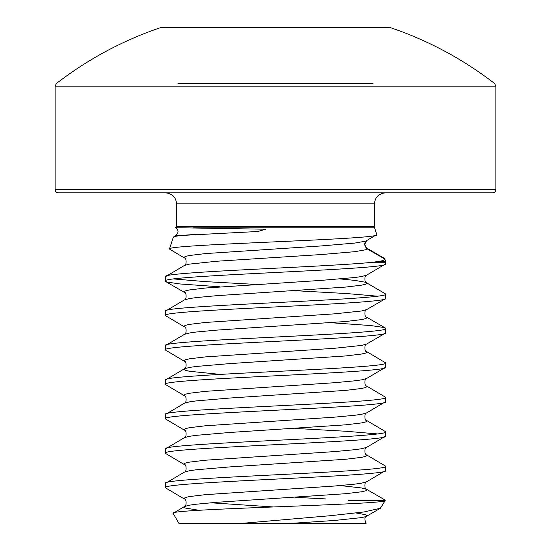 <?xml version="1.0" encoding="UTF-8"?>
<svg xmlns="http://www.w3.org/2000/svg" width="551" height="551" viewBox="0 0 551 551"><rect width="100%" height="100%" fill="white"/><g stroke="black" fill="none" stroke-linecap="round" stroke-linejoin="round"><path stroke-width="0.83" d="M176.582 203.87L176.582 226.757L374.418 226.757L374.418 203.87L176.582 203.87C175.989 197.237 172.318 193.566 165.562 192.85M176.582 226.757A3.306 3.306 0 0 1 176.416 227.79L181.086 227.79L176.416 227.79M374.418 226.757A3.306 3.306 0 0 0 374.584 227.79L376.801 234.574C384.116 239.513 163.874 244.334 169.453 249.052L173.338 237.185L175.59 235.766L257.93 231.496L265.561 229.216L181.086 227.79M173.338 237.185C173.999 236.048 183.29 235.036 201.218 234.154L175.59 235.766C178.813 232.811 178.82 230.029 175.597 227.405M169.453 249.052L184.427 257.985L183.938 257.42L185.329 256.463L189.461 255.506L205.358 253.591L321.281 245.939L354.796 243.074L365.671 241.159L376.801 234.574M366.573 240.766L364.576 244.506L367.062 248.811L384.832 259.073L383.73 257.985M372.786 262.255L380.004 261.222C383.455 260.506 385.066 259.79 384.832 259.073L385.535 261.222A3.306 3.306 0 0 1 385.7 262.255L372.786 262.255C326.516 267.097 158.881 271.946 165.3 276.795L184.427 265.465L189.461 264.115L216.646 261.25L321.281 254.548L354.796 251.683L365.671 249.768L367.062 248.811L365.272 246.614L364.672 244.802L364.845 242.943M365.864 523.347L240.808 523.45L330.559 515.688L364.156 511.934L380.39 508.256L385.197 500.556C386.217 504.675 165.107 508.924 173.124 513.339L184.427 506.527L183.938 507.092L185.329 508.05L198.952 510.274M240.808 523.45L178.958 523.45L173.124 513.339M348.26 500.556L385.197 500.556L385.087 500.046L366.573 489.309L367.062 489.873L365.671 490.831L361.539 491.788L345.642 493.703L216.646 502.312L196.204 504.22L189.461 505.177L184.427 506.527C186.651 507.202 186.651 498.373 184.427 499.048L183.938 498.483L185.329 497.525L189.461 496.568L205.358 494.653L334.354 486.044L354.796 484.136L361.539 483.179L366.573 481.829C364.349 481.154 364.349 489.984 366.573 489.309L361.539 487.959L340.243 485.569M165.3 276.795L165.3 281.093C158.481 275.355 392.519 269.618 385.7 263.874L366.573 275.204L361.539 276.554L354.796 277.511L321.281 280.376L205.358 288.028L189.461 289.943L185.329 290.9L183.938 291.858L184.427 292.423C186.651 291.748 186.651 300.577 184.427 299.902L165.3 311.232C158.481 305.488 392.519 299.751 385.7 294.014L385.7 298.311L385.294 298.787L366.573 309.641L361.539 310.991L334.354 313.856L205.358 322.466L189.461 324.381L185.329 325.338L183.938 326.295L184.427 326.86C186.651 326.185 186.651 335.015 184.427 334.34L165.3 345.67C158.481 339.926 392.519 334.188 385.7 328.451L385.7 332.749L385.294 333.224L366.573 344.079L361.539 345.429L334.354 348.294L205.358 356.903L189.461 358.818L185.329 359.775L183.938 360.733L184.427 361.298C186.651 360.623 186.651 369.452 184.427 368.777L183.938 369.342L185.329 370.3L189.461 371.257L220.042 374.384M385.7 263.874L385.7 262.255M385.7 470.499L385.7 466.201C392.519 471.938 158.481 477.676 165.3 483.42L165.3 487.718C158.481 481.98 392.519 476.243 385.7 470.499L366.573 481.829M385.7 436.061L385.7 431.764C392.519 437.501 158.481 443.238 165.3 448.982L165.3 453.28C158.481 447.543 392.519 441.806 385.7 436.061L366.573 447.391C364.349 446.716 364.349 455.546 366.573 454.871L367.062 455.436L365.671 456.393L361.539 457.351L345.642 459.265L229.719 466.917L196.204 469.783L189.461 470.74L184.427 472.09L165.3 483.42M385.7 401.624L385.7 397.326C392.519 403.063 158.481 408.801 165.3 414.545L165.3 418.843C158.481 413.105 392.519 407.368 385.7 401.624L366.573 412.954C364.349 412.279 364.349 421.109 366.573 420.434L367.062 420.998L365.671 421.956L361.539 422.913L345.642 424.828L229.719 432.48L196.204 435.345L189.461 436.302L184.427 437.652L165.3 448.982M385.7 367.186L385.7 362.889C392.519 368.626 158.481 374.363 165.3 380.107L165.3 384.405C158.481 378.668 392.519 372.931 385.7 367.186L366.573 378.516C364.349 377.841 364.349 386.671 366.573 385.996L367.062 386.561L365.671 387.518L361.539 388.476L345.642 390.39L229.719 398.042L196.204 400.908L189.461 401.865L184.427 403.215L165.3 414.545M366.573 344.079C364.349 343.404 364.349 352.234 366.573 351.559L367.062 352.123L365.671 353.081L361.539 354.038L345.642 355.953L229.719 363.605L196.204 366.47L189.461 367.427L184.427 368.777L165.3 380.107M385.7 332.749C392.519 338.493 158.481 344.23 165.3 349.968L165.3 345.67M385.7 298.311C392.519 304.056 158.481 309.793 165.3 315.53L165.3 311.232M165.3 487.718L184.427 499.048M295.012 497.305L325.379 498.903M165.3 453.28L184.427 464.61C186.651 463.935 186.651 472.765 184.427 472.09M366.573 454.871L385.7 466.201M165.3 418.843L184.427 430.173C186.651 429.498 186.651 438.327 184.427 437.652M295.012 428.43L346.338 431.281L377.311 433.912M366.573 420.434L385.7 431.764M165.3 384.405L184.427 395.735C186.651 395.06 186.651 403.89 184.427 403.215M366.573 385.996L385.7 397.326M165.3 349.968L184.427 361.298M366.573 351.559L385.7 362.889M165.3 315.53L184.427 326.86M330.958 322.728L370.933 325.579L384.026 327.494L385.7 328.451M165.3 281.093L166.974 282.05L180.067 283.965L220.042 286.816M295.012 290.68L346.338 293.531L377.311 296.162M173.689 278.944L204.662 281.575L255.988 284.426M340.243 278.944L354.796 280.376L365.671 282.291L385.7 294.014M492.594 192.85L58.406 192.85C56.381 192.636 55.279 191.534 55.1 189.544L495.9 189.544C495.721 191.534 494.619 192.636 492.594 192.85M373.027 83.538L177.973 83.538M55.1 86.149L495.9 86.149L494.619 83.538A358.15 358.15 0 0 0 390.714 27.729L160.286 27.729A358.15 358.15 0 0 0 56.381 83.538L55.1 86.149L55.1 189.544M385.831 27.55L165.169 27.55M374.584 227.79L193.642 227.79M366.573 378.516L361.539 379.866L354.796 380.824L334.354 382.731L205.358 391.341L189.461 393.256L185.329 394.213L183.938 395.17L184.427 395.735M366.573 412.954L361.539 414.304L354.796 415.261L334.354 417.169L205.358 425.778L189.461 427.693L185.329 428.65L183.938 429.608L184.427 430.173M366.573 447.391L361.539 448.741L354.796 449.699L334.354 451.606L205.358 460.216L189.461 462.131L185.329 463.088L183.938 464.045L184.427 464.61M210.757 502.787L273.358 506.961M356.118 512.995L365.671 514.744L367.062 515.702L365.671 516.659L361.539 517.616L334.354 520.481L289.86 523.45M380.004 261.222L385.535 261.222M366.573 275.204C364.349 274.529 364.349 283.359 366.573 282.684L367.062 283.248L365.671 284.206L361.539 285.163L345.642 287.078L216.646 295.687L196.204 297.595L189.461 298.552L184.427 299.902M366.573 309.641C364.349 308.966 364.349 317.796 366.573 317.121L367.062 317.686L365.671 318.643L361.539 319.601L345.642 321.515L216.646 330.125L196.204 332.033L189.461 332.99L184.427 334.34M367.062 248.811L366.677 248.06L383.73 257.992M495.9 86.149L495.9 189.544M390.714 27.729L389.653 27.55M374.418 203.87C375.011 197.237 378.682 193.566 385.438 192.85M160.286 27.729L161.347 27.55M380.39 508.249L366.573 516.266C364.528 516.921 364.363 519.29 366.071 523.381M165.706 281.568L184.427 292.423M366.573 317.121L385.294 327.976M184.427 257.985C186.651 257.31 186.651 266.14 184.427 265.465"/></g></svg>
